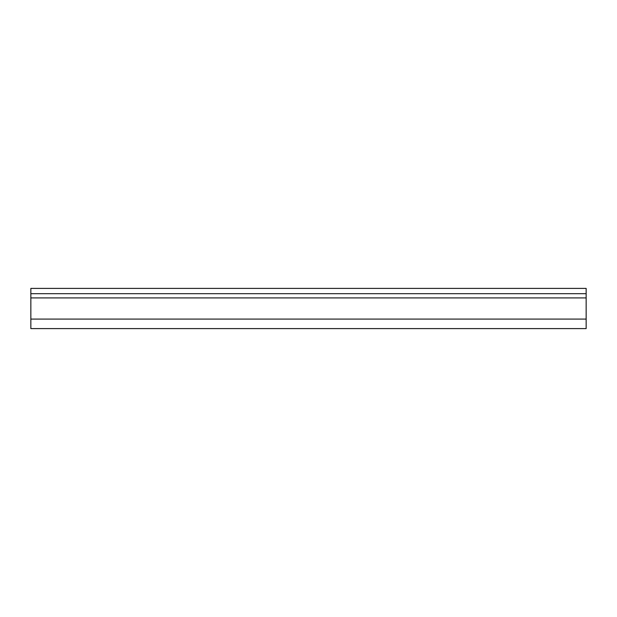 <?xml version="1.0" encoding="UTF-8"?>
<svg xmlns="http://www.w3.org/2000/svg" width="617" height="617" viewBox="0 0 617 617"><rect width="100%" height="100%" fill="white"/><g stroke="black" fill="none" stroke-linecap="round" stroke-linejoin="round"><path stroke-width="0.93" d="M586.15 293.692L586.15 288.401L30.85 288.401L30.85 293.692L586.15 293.692L586.15 328.599L30.85 328.599L30.85 319.074L586.15 319.074M30.85 293.692L30.85 319.074M30.85 297.926L586.15 297.926"/></g></svg>

